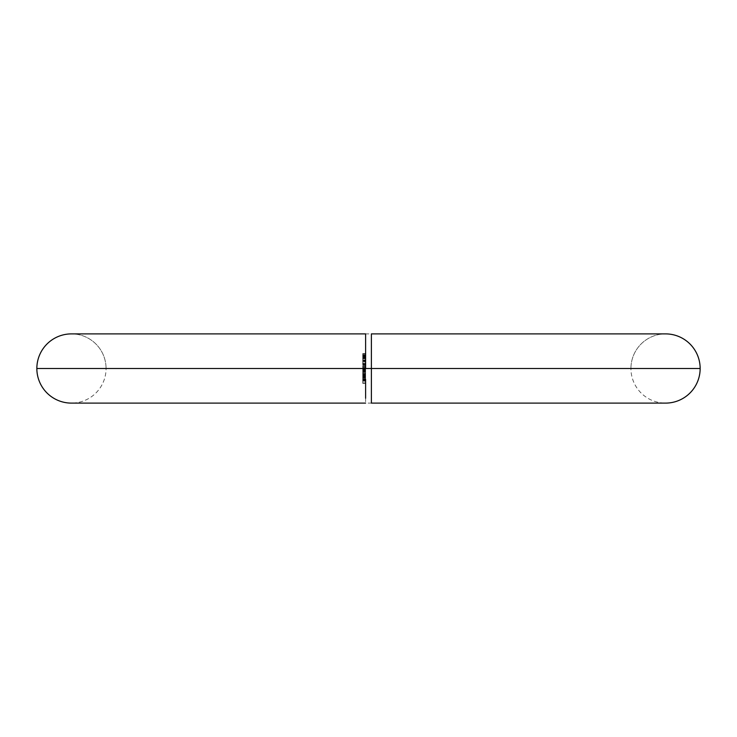 <?xml version="1.0" encoding="UTF-8"?>
<svg xmlns="http://www.w3.org/2000/svg" width="737" height="737" viewBox="0 0 737 737"><rect width="100%" height="100%" fill="white"/><g stroke="black" fill="none" stroke-linecap="round" stroke-linejoin="round"><path stroke-width="0.55" stroke-dasharray="3.69 2.76" d="M106.064 368.5A34.611 34.611 0 0 0 71.461 333.889A34.611 34.611 0 0 1 106.064 368.5L365.616 368.5L106.064 368.5A34.611 34.611 0 0 1 71.461 403.111A34.611 34.611 0 0 0 106.064 368.5L365.616 368.5L106.064 368.5M365.616 334.543L365.616 336.892M365.616 333.898L365.616 356.496L365.616 355.262L362.733 355.409L362.733 355.879L365.616 355.87L365.616 357.675L362.733 357.638L365.616 358.118L365.616 403.102M630.936 368.5A34.611 34.611 0 0 1 665.539 333.889A34.611 34.611 0 0 0 630.936 368.5L371.384 368.5L630.936 368.5A34.611 34.611 0 0 0 665.539 403.111A34.611 34.611 0 0 1 630.936 368.5L700.15 368.5M371.384 341.111L371.384 334.552M371.384 393.051L371.384 400.44M371.384 336.514L371.384 392.83M365.616 355.262L365.616 376.404L362.733 376.561L362.733 377.243L365.616 377.372L365.616 380.504L365.616 377.399L365.616 378.91L362.733 378.938L365.616 379.472L365.616 378.79L362.733 378.79L362.733 380.504L365.616 380.504L365.616 377.28L365.616 378.873L362.733 378.873L362.733 377.639L365.616 377.639L362.733 377.28L365.616 377.28L362.733 377.28L362.733 378.818L365.616 378.818L362.733 378.818L362.733 380.504L365.616 380.117L362.733 380.504L362.733 378.809L365.616 378.809L365.616 380.117L362.733 380.117L365.616 380.089L365.616 377.095L365.616 378.809L362.733 378.809L362.733 377.464L365.616 377.464L362.733 377.095L365.616 377.095L362.733 377.095L362.733 380.089L362.733 378.873L365.616 378.873L365.616 380.089L362.733 380.089L362.733 377.095L362.733 380.089L362.733 377.51L362.733 380.052L362.733 377.51L365.616 377.51L365.616 380.052L362.733 380.052L365.616 380.052L362.733 379.647L365.616 379.647L365.616 377.51L362.733 377.51L362.733 378.79L365.616 378.79L365.616 377.51L365.616 379.463M365.616 355.4L362.733 355.354L365.616 355.4M365.616 361.277L365.616 360.163L365.616 361.277L362.733 361.277L365.616 361.01L365.616 360.163L365.616 361.01L362.733 361.01L362.733 360.163L365.616 360.163L362.733 360.163L365.616 360.163L362.733 360.163L365.616 360.577L362.733 360.577L365.616 360.577L362.733 360.577L362.733 361.277L365.616 361.277M365.616 373.115L365.616 375.105L365.616 371.586L362.733 371.586L365.616 371.586L362.733 371.586L365.616 371.586L362.733 371.586L365.616 371.992L362.733 371.992L365.616 371.992L362.733 371.992L362.733 373.355L365.616 373.355L362.733 373.355L362.733 375.105L365.616 375.105L365.616 373.355L365.616 375.105L362.733 375.105L362.733 373.346L365.616 373.346L362.733 373.346L362.733 371.992L365.616 371.992L365.616 373.346L365.616 371.992L362.733 371.992L365.616 371.992L362.733 371.992L362.733 375.105L362.733 371.586L362.733 374.691L362.733 371.992L362.733 373.337L365.616 373.337L362.733 373.346L362.733 371.992L365.616 371.992L365.616 374.691L362.733 374.691L362.733 373.346L365.616 373.346L362.733 373.337L362.733 374.691L365.616 374.691L365.616 372.388L365.616 373.125L362.733 373.115L362.733 374.074L365.616 374.074L365.616 373.115L365.616 374.488L362.733 374.074L365.616 374.488L362.733 374.488L362.733 373.125L365.616 373.125L362.733 373.125L362.733 371.789L365.616 371.789L365.616 374.663L365.616 371.549L365.616 372.323L365.616 371.789L362.733 371.789L362.733 372.323L365.616 372.323L362.733 372.323L362.733 371.826L365.616 371.826L362.733 371.549L365.616 371.549L362.733 371.549L362.733 373.134L365.616 373.134L362.733 373.134L362.733 374.663L365.616 374.663L362.733 374.663L365.616 374.249L362.733 374.249L365.616 373.899L362.733 373.899L362.733 373.125L365.616 373.125L362.733 373.125L362.733 371.964L365.616 371.964L365.616 373.373L365.616 371.964L362.733 371.964L362.733 373.373L365.616 373.373L362.733 373.373L365.616 373.373L362.733 373.373L362.733 372.194L365.616 372.194L362.733 372.194L362.733 373.115L365.616 373.115M365.616 360.375L365.616 359.831L365.616 360.375L362.733 360.375L365.616 360.375L362.733 360.375L365.616 360.375L362.733 359.96L365.616 359.96L362.733 359.96L362.733 358.689L365.616 358.689L365.616 359.96L365.616 355.759L365.616 358.689L362.733 358.689L362.733 357.436L365.616 357.436L362.733 357.436L365.616 357.436L362.733 357.436L365.616 357.85L362.733 357.85L365.616 357.85L362.733 357.85L365.616 357.896L362.733 357.896L362.733 358.762L365.616 358.762L362.733 358.762L362.733 359.896L365.616 359.896L362.733 359.896L365.616 359.96L362.733 360.375L365.616 360.375M365.616 370.647L365.616 369.615L365.616 370.674L362.733 370.647L365.616 370.647L362.733 370.647L365.616 370.232L362.733 370.232L365.616 370.232L362.733 370.232L365.616 369.771L365.616 365.653L365.616 369.771L362.733 369.771L362.733 369.08L365.616 369.08L362.733 369.08L362.733 368.012L365.616 368.012L362.733 368.012L362.733 366.786L365.616 366.786L362.733 366.786L362.733 365.653L365.616 365.653L362.733 365.653L365.616 365.653L362.733 365.653L365.616 366.068L362.733 366.068L365.616 366.068L362.733 366.068L362.733 366.86L365.616 366.86L362.733 366.86L362.733 367.947L365.616 367.947L362.733 367.947L365.616 367.947L362.733 367.947L365.616 368.353L362.733 368.353L365.616 368.353L362.733 368.353L362.733 369.154L365.616 369.154L362.733 369.154L362.733 370.232L365.616 370.232L362.733 370.647L365.616 370.647M365.616 376.34L362.733 375.925L365.616 376.34M365.616 383.323L365.616 381.093L365.616 383.323L362.733 383.323L365.616 383.323L362.733 383.323L362.733 381.093L365.616 381.093L365.616 383.323L365.616 381.093L362.733 381.093L365.616 381.093L362.733 381.093L362.733 382.908L365.616 382.908L362.733 382.908L365.616 382.908L362.733 382.908L362.733 381.093L365.616 381.093L365.616 382.908L365.616 381.093L362.733 381.093L365.616 381.093L362.733 381.093L362.733 382.908L365.616 382.908L362.733 383.323L365.616 383.323M365.616 361.72L365.616 364.833L365.616 361.314L362.733 361.314L365.616 361.314L362.733 361.314L365.616 361.314L362.733 361.314L365.616 361.72L362.733 361.72L365.616 361.72L362.733 361.72L362.733 363.092L365.616 363.092L365.616 364.833L365.616 363.092L362.733 363.092L362.733 364.833L365.616 364.833L362.733 364.833L362.733 363.074L365.616 363.074L362.733 363.074L362.733 361.72L365.616 361.72L362.733 361.72L365.616 361.72L362.733 361.72L362.733 364.833L362.733 361.314L362.733 364.419L362.733 361.72L362.733 363.074L365.616 363.074L365.616 361.72L365.616 363.074L362.733 363.074L362.733 361.72L365.616 361.72L365.616 364.419L362.733 364.419L362.733 363.074L365.616 363.074L362.733 363.074L362.733 364.419L365.616 364.419L365.616 361.72M365.616 369.615L365.616 370.969L365.616 369.596L362.733 369.596L362.733 365.653L362.733 370.554L365.616 370.554L365.616 369.596L365.616 370.969L362.733 370.969L365.616 370.969L362.733 370.969L362.733 369.606L365.616 369.606L362.733 369.606L362.733 368.27L365.616 368.27L365.616 369.606L365.616 368.03L365.616 368.804L365.616 368.27L362.733 368.27L362.733 368.804L365.616 368.804L362.733 368.804L362.733 368.307L365.616 368.307L362.733 368.03L365.616 368.03L362.733 368.03L362.733 369.615L365.616 369.615L362.733 369.615L362.733 371.144L365.616 371.144L365.616 369.615L365.616 371.144L362.733 371.144L365.616 370.729L362.733 370.729L365.616 370.37L362.733 370.37L362.733 369.606L365.616 369.606L362.733 369.606L362.733 368.445L365.616 368.445L365.616 369.854L365.616 368.445L362.733 368.445L362.733 369.854L365.616 369.854L362.733 369.854L365.616 369.854L362.733 369.854L362.733 368.675L365.616 368.675L362.733 368.675L362.733 369.596L365.616 369.596M365.616 398.081L365.616 402.669M362.733 383.323L362.733 381.093L362.733 383.323M362.733 360.375L362.733 357.436L362.733 360.375M365.616 356.496L362.733 356.496L365.616 356.496L362.733 356.496L365.616 356.091L362.733 356.091L365.616 356.091L362.733 356.091L362.733 354.81L365.616 354.81L365.616 356.091L365.616 353.567L365.616 354.81L362.733 354.81L362.733 353.567L365.616 353.567L362.733 353.567L365.616 353.567L362.733 353.567L365.616 353.972L362.733 353.972L365.616 353.972L362.733 353.972L365.616 354.018L362.733 354.018L362.733 354.884L365.616 354.884L362.733 354.884L362.733 356.026L365.616 356.026L362.733 356.026L365.616 356.091L362.733 356.496L365.616 356.496M362.733 356.496L362.733 353.567L362.733 356.496M362.733 378.938L365.616 378.652L362.733 378.652L365.616 379.362L362.733 379.067L362.733 380.633L362.733 378.827L362.733 381.176L362.733 378.938M365.616 378.827L365.616 380.707L362.733 380.707L362.733 378.827L365.616 378.827L362.733 378.827L365.616 378.827L362.733 378.827L362.733 380.384L365.616 380.384L365.616 378.827M365.616 380.633L362.733 380.633L365.616 380.633L362.733 380.633L362.733 380.099L365.616 380.099L365.616 380.633M365.616 378.652L365.616 380.099L362.733 380.099L362.733 378.652L365.616 378.652M365.616 380.172L365.616 379.067L362.733 379.067L362.733 380.172L365.616 380.172L362.733 380.172L362.733 381.176L365.616 381.176L365.616 380.172M365.616 380.707L365.616 381.176L362.733 381.176L362.733 380.707L365.616 380.707M362.733 376.561L365.616 376.404L365.616 375.133L362.733 375.133L362.733 377.943L365.616 377.952L365.616 377.372L362.733 377.243L362.733 376.386L365.616 376.579L365.616 375.548L362.733 375.548L362.733 376.579L362.733 375.548L365.616 375.548L365.616 376.543L362.733 376.543L365.616 376.543L365.616 377.537L362.733 377.537L362.733 376.543L362.733 377.537L365.616 377.537L365.616 376.579L362.733 376.579M365.616 376.073L365.616 377.436L362.733 377.436L362.733 376.073L365.616 376.073L362.733 375.759L365.616 376.073M365.616 376.966L365.616 375.759L362.733 375.759L362.733 376.966L365.616 376.966L362.733 376.966L362.733 376.487L365.616 376.487L365.616 376.966M365.616 375.133L365.616 376.487L362.733 376.487L362.733 375.133L365.616 375.133M365.616 377.436L365.616 377.952L362.733 377.952L362.733 377.436L365.616 377.436M365.616 375.548L365.616 377.537L365.616 375.548M362.733 374.074L362.733 371.549L362.733 374.074M365.616 367.616L362.733 367.616L365.616 367.616L362.733 367.616L362.733 365.856L365.616 365.856L365.616 367.616L365.616 365.856L362.733 365.856L365.616 365.856L362.733 365.856L362.733 367.616L365.616 367.616M362.733 367.616L362.733 365.856L362.733 367.616M365.616 364.529L362.733 364.806L365.616 364.529L362.733 364.529L362.733 363.691L365.616 363.691L365.616 364.529M365.616 363.691L362.733 364.096L365.616 363.691M365.616 364.096L362.733 364.096L365.616 364.096L362.733 364.096L362.733 364.806L365.616 364.806L365.616 364.096M362.733 364.529L362.733 363.691L362.733 364.529M362.733 361.01L362.733 360.163L362.733 361.01M365.616 358.118L362.733 358.468L365.616 358.118M362.733 355.879L362.733 358.468L362.733 355.759L365.616 355.759L362.733 355.879M362.733 357.638L365.616 358.053L362.733 357.638M365.616 356.929L365.616 358.468L362.733 358.468L362.733 356.929L365.616 356.929L362.733 356.929L362.733 355.354L365.616 355.354L365.616 356.929L362.733 356.92L362.733 358.053L365.616 358.053L365.616 355.759L362.733 355.759L362.733 356.92L365.616 356.92M665.539 333.889L71.461 333.889M71.461 403.111L665.539 403.111"/><path stroke-width="1.11" d="M71.461 333.889A34.611 34.611 0 0 0 36.85 368.5L365.616 368.5L365.616 333.898L71.461 333.889A34.611 34.611 0 0 0 36.85 368.5A34.611 34.611 0 0 0 71.461 403.111A34.611 34.611 0 0 1 36.85 368.5L371.384 368.5L371.384 344.004M365.616 336.892L365.616 355.4M665.539 333.889A34.611 34.611 0 0 1 700.15 368.5A34.611 34.611 0 0 0 665.539 333.889L371.384 333.889L371.384 336.523L371.384 333.889M371.384 343.93L371.384 341.111M371.384 334.561L371.384 368.5L700.15 368.5L371.384 368.5L371.384 403.111L665.539 403.111A34.611 34.611 0 0 0 700.15 368.5A34.611 34.611 0 0 1 665.539 403.111M371.384 336.523L371.384 400.467L371.384 368.5L365.616 368.5L365.616 333.898M630.936 368.5L700.15 368.5M365.616 379.362L365.616 398.247M371.384 400.467L371.384 403.111M365.616 403.111L71.461 403.111"/></g></svg>
